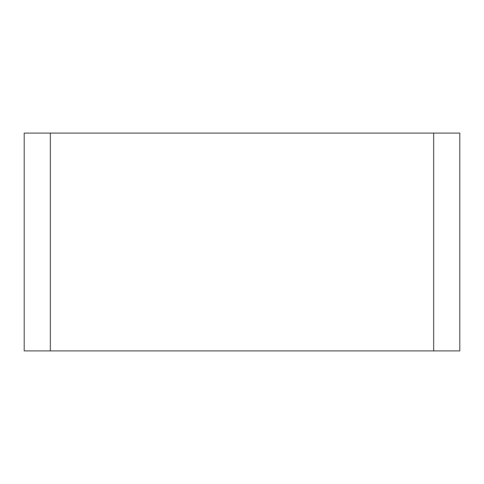 <?xml version="1.0" encoding="UTF-8"?>
<svg xmlns="http://www.w3.org/2000/svg" width="484" height="484" viewBox="0 0 484 484"><rect width="100%" height="100%" fill="white"/><g stroke="black" fill="none" stroke-linecap="round" stroke-linejoin="round"><path stroke-width="0.73" d="M459.8 133.1L24.2 133.1L24.2 350.9L459.8 350.9L459.8 133.1M50.336 133.1L50.336 350.9M433.664 133.1L433.664 350.9"/></g></svg>
